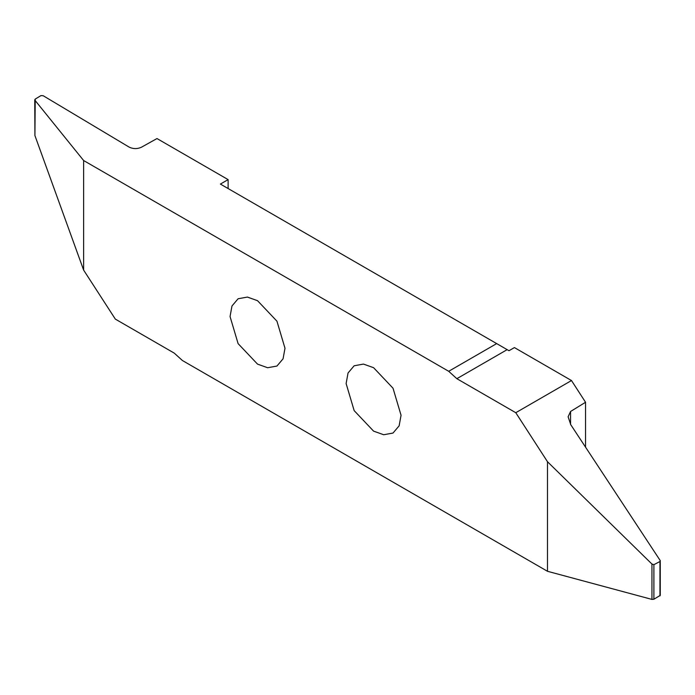 <?xml version="1.0" encoding="UTF-8"?>
<svg xmlns="http://www.w3.org/2000/svg" width="695" height="695" viewBox="0 0 695 695"><rect width="100%" height="100%" fill="white"/><g stroke="black" fill="none" stroke-linecap="round" stroke-linejoin="round"><path stroke-width="1.04" d="M401.058 415.271L393.014 388.201L373.589 367.69L363.476 364.084L354.163 365.77L348.047 372.989L346.119 383.553L354.163 410.623L373.589 431.135L383.701 434.74L393.014 433.055L399.13 425.835L401.058 415.271M228.116 188.545L228.116 179.614L156.992 138.548L141.476 147.201C137.289 149.086 133.162 149.051 129.096 147.079L43.203 95.728L40.988 95.589L35.228 99.09L34.915 100.21L83.626 160.528L83.626 270.086L115.335 319.109L174.263 353.13L182.411 360.514L547.486 571.29L547.486 461.723L515.777 412.708L456.85 378.688L448.701 371.295L83.626 160.528M547.486 461.723L651.953 564.062L653.899 564.67L659.963 561.499L660.25 560.613L570.777 424.732L568.102 416.757L570.56 411.483L585.546 402.266L571.49 380.539L514.422 347.587L509.001 350.714L507.15 349.646L456.85 378.688M585.546 402.266L585.546 447.041M230.054 316.538L238.098 343.617L257.524 364.119L267.636 367.733L276.949 366.048L283.065 358.82L284.993 348.264L276.949 321.186L257.524 300.683L247.411 297.069L238.098 298.754L231.982 305.982L230.054 316.538M83.626 270.086L34.915 135.56L34.75 99.785M35.228 99.09L34.915 135.56M228.116 179.614L220.385 184.079L496.673 343.599L448.701 371.295M496.673 343.599L507.15 349.646M515.777 412.708L571.49 380.539M660.25 560.613L660.25 595.354L653.899 599.229L651.953 599.411L547.486 571.29M659.963 595.91L659.963 561.499M653.899 564.67L653.899 599.229M570.56 411.483L570.56 424.402M651.953 599.411L651.953 564.062"/></g></svg>
